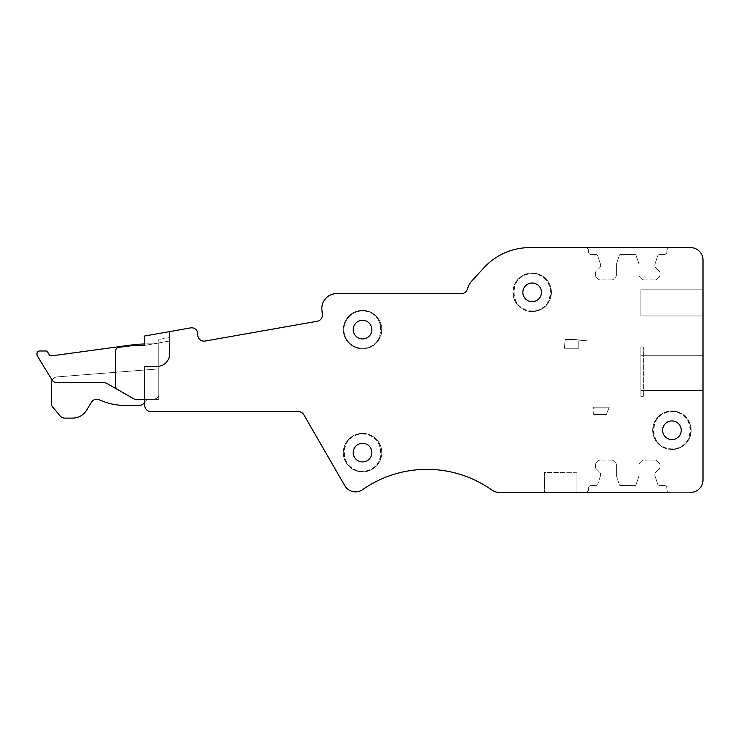 <?xml version="1.0" encoding="UTF-8"?>
<svg xmlns="http://www.w3.org/2000/svg" width="740" height="740" viewBox="0 0 740 740"><rect width="100%" height="100%" fill="white"/><g stroke="black" fill="none" stroke-linecap="round" stroke-linejoin="round"><path stroke-width="0.56" stroke-dasharray="3.7 2.78" d="M190.587 327.903L144.772 335.988L144.772 345.404L144.772 335.988L169.617 331.603L169.617 353.97A12.423 12.423 -153.7 0 1 158.776 366.291A12.423 12.423 0 0 0 169.617 353.97A12.423 12.423 0 0 1 157.195 366.393A12.423 12.423 0 0 0 158.776 366.291L158.776 339.429L158.776 366.291A12.423 12.423 0 0 1 157.195 366.393L144.772 366.393L144.772 399.443L158.776 399.443L158.776 342.935L144.772 345.404L133.829 345.404A3.728 3.728 0 0 0 133.588 345.414A3.728 3.728 0 0 1 133.829 345.404A3.728 3.728 0 0 0 133.348 345.432A3.728 3.728 0 0 1 133.588 345.414A3.728 3.728 0 0 0 133.348 345.432L118.816 347.347A3.728 3.728 0 0 0 115.57 351.047A3.728 3.728 0 0 1 118.816 347.347A3.728 3.728 0 0 0 115.57 351.047L115.57 386.169A3.728 3.728 0 0 0 117.438 389.397A3.728 3.728 0 0 1 115.57 386.169A3.728 3.728 0 0 0 117.438 389.397L133.968 398.943A3.728 3.728 0 0 0 135.827 399.443L144.772 399.443L135.827 399.443A3.728 3.728 0 0 1 133.968 398.943A3.728 3.728 0 0 0 135.827 399.443L158.776 399.443L158.776 342.935L144.772 345.404L144.772 335.988L169.617 331.603L169.617 337.551L158.776 339.429L169.617 337.551L169.617 331.603L190.587 327.903A6.179 6.179 -107 0 1 197.821 334.48A6.179 6.179 0 0 0 190.587 327.903A6.179 6.179 26.3 0 1 197.821 334.48A6.179 6.179 0 0 0 205.054 341.048L317.247 321.262A6.216 6.216 0 0 0 322.353 314.537A6.216 6.216 0 0 1 317.247 321.262A6.216 6.216 0 0 0 322.353 314.537L321.9 309.866A14.837 14.837 0 0 1 336.2 293.586L461.473 293.577A6.216 6.216 0 0 0 467.486 288.914A18.639 18.639 0 0 1 468.281 286.528A18.639 18.639 0 0 0 467.486 288.914A18.639 18.639 0 0 1 471.815 280.969A18.639 18.639 0 0 0 468.281 286.528A18.639 18.639 0 0 1 471.815 280.969L483.997 267.704L471.815 280.969M52.152 380.11A6.216 6.216 179.2 0 1 57.11 376.901L158.776 368.899L158.776 395.65A6.216 6.216 179.2 0 1 153.143 399.23L149.924 399.23A6.216 6.216 179.2 0 0 144.772 401.968L144.772 366.393L157.195 366.393L144.772 366.393L144.772 405.409A6.216 6.216 0 0 0 150.978 411.625L298.451 411.625A6.216 6.216 0 0 1 303.825 414.733A6.216 6.216 0 0 0 298.451 411.625A6.216 6.216 0 0 1 303.825 414.733A6.216 6.216 0 0 0 298.451 411.625L150.978 411.625A6.216 6.216 0 0 1 144.772 405.409A6.216 6.216 0 0 0 150.978 411.625L298.451 411.625M303.825 414.733L344.775 485.662A12.423 12.423 0 0 0 362.665 489.621A12.423 12.423 0 0 1 344.775 485.662A12.423 12.423 0 0 0 362.665 489.621A112.101 112.101 0 0 1 491.915 490.093A112.101 112.101 0 0 0 362.665 489.621A112.101 112.101 0 0 1 491.915 490.093A12.423 12.423 0 0 0 499.121 492.387L690.577 492.387A12.423 12.423 0 0 0 703 479.964L703 260.036A12.423 12.423 0 0 0 690.577 247.613A12.423 12.423 0 0 1 703 260.036A12.423 12.423 0 0 0 690.577 247.613L529.748 247.613A62.123 62.123 0 0 0 483.997 267.704A62.123 62.123 0 0 1 493.099 259.574A62.123 62.123 0 0 0 483.997 267.704M671.938 411.005A19.259 19.259 0 0 0 652.68 430.264A19.259 19.259 0 0 0 671.938 449.522A19.259 19.259 0 0 0 691.197 430.264A19.259 19.259 0 0 0 671.938 411.005A19.259 19.259 0 0 0 652.68 430.264A19.259 19.259 0 0 0 671.938 449.522A19.259 19.259 0 0 0 691.197 430.264A19.259 19.259 0 0 0 671.938 411.005M362.545 433.372A19.259 19.259 0 0 0 343.286 452.63A19.259 19.259 0 0 0 362.545 471.889A19.259 19.259 0 0 0 381.803 452.63A19.259 19.259 0 0 0 362.545 433.372A19.259 19.259 0 0 0 343.286 452.63A19.259 19.259 0 0 0 362.545 471.889A19.259 19.259 0 0 0 381.803 452.63A19.259 19.259 0 0 0 362.545 433.372A19.259 19.259 0 0 0 343.286 452.63A19.259 19.259 0 0 0 362.545 471.889A19.259 19.259 0 0 0 381.803 452.63A19.259 19.259 0 0 0 362.545 433.372M532.153 311.605A19.259 19.259 0 0 0 549.589 284.151A19.259 19.259 0 0 0 512.894 292.346A19.259 19.259 0 0 0 547.517 303.955A19.259 19.259 0 0 0 532.153 273.079A19.259 19.259 0 0 0 512.894 292.346A19.259 19.259 0 0 0 547.517 303.955A19.259 19.259 0 0 0 532.153 273.079M362.545 310.356A19.259 19.259 0 0 0 343.286 329.615A19.259 19.259 0 0 0 362.545 348.873A19.259 19.259 0 0 0 381.803 329.615A19.259 19.259 0 0 0 362.545 310.356A19.259 19.259 0 0 0 343.286 329.615A19.259 19.259 0 0 0 362.545 348.873A19.259 19.259 0 0 0 381.803 329.615A19.259 19.259 0 0 0 362.545 310.356A19.259 19.259 0 0 0 343.286 329.615A19.259 19.259 0 0 0 362.545 348.873M205.054 341.048L317.247 321.262L205.054 341.048A6.179 6.179 26.3 0 1 197.821 334.48M467.486 288.914A6.216 6.216 0 0 1 461.473 293.577L336.275 293.577M529.748 247.613A62.123 62.123 0 0 0 493.099 259.574A62.123 62.123 0 0 1 529.748 247.613L669.959 247.613A3.108 3.108 0 0 0 666.851 250.721A3.108 3.108 0 0 1 669.959 247.613A3.108 3.108 0 0 0 666.851 250.721L666.851 251.961L666.851 250.721A3.108 3.108 0 0 1 669.959 247.613L585.47 247.613A3.108 3.108 0 0 1 588.577 250.721A3.108 3.108 0 0 0 585.47 247.613A3.108 3.108 0 0 1 588.577 250.721L588.577 251.961A2.488 2.488 0 0 0 591.057 254.449L595.496 254.449L591.057 254.449A2.488 2.488 0 0 1 588.577 251.961L588.577 250.721A3.108 3.108 0 0 0 585.47 247.613M344.775 485.662A12.423 12.423 0 0 0 362.665 489.621A112.101 112.101 0 0 1 491.915 490.093A12.423 12.423 0 0 0 499.121 492.387L669.959 492.387A3.108 3.108 0 0 1 666.851 489.279A3.108 3.108 0 0 0 669.959 492.387A3.108 3.108 0 0 1 666.851 489.279A3.108 3.108 0 0 0 669.959 492.387L690.577 492.387A12.423 12.423 0 0 0 703 479.964L703 390.498L640.877 390.498L640.877 355.709L703 355.709L640.877 355.709L703 355.709L703 390.498L703 289.858L640.877 289.858L640.877 315.952L640.877 289.858L640.877 315.952L703 315.952L640.877 315.952L703 315.952L703 289.858L640.877 289.858L640.877 315.952M664.372 254.449A2.488 2.488 0 0 0 666.851 251.961L666.851 250.721L666.851 251.961A2.488 2.488 0 0 1 664.372 254.449L659.932 254.449A2.488 2.488 0 0 0 657.564 256.16A2.488 2.488 0 0 1 659.932 254.449A2.488 2.488 0 0 0 657.564 256.16L655.011 264.014L657.564 256.16A2.488 2.488 0 0 1 659.932 254.449L664.372 254.449A2.488 2.488 0 0 0 666.851 251.961A2.488 2.488 0 0 1 664.372 254.449L659.932 254.449L664.372 254.449M655.011 264.014A2.488 2.488 0 0 0 654.891 264.781A2.488 2.488 0 0 1 655.011 264.014A2.488 2.488 0 0 0 654.891 264.781L654.891 265.845L654.891 264.781A2.488 2.488 0 0 1 655.011 264.014L657.564 256.16L655.011 264.014M654.891 265.845A2.488 2.488 0 0 0 655.621 267.603L659.294 271.266L655.621 267.603A2.488 2.488 0 0 1 654.891 265.845A2.488 2.488 0 0 0 655.621 267.603L659.294 271.266A2.488 2.488 0 0 1 660.015 273.023A2.488 2.488 0 0 0 659.294 271.266A2.488 2.488 0 0 1 660.015 273.023L660.015 275.16L660.015 273.023A2.488 2.488 0 0 0 659.294 271.266L655.621 267.603A2.488 2.488 0 0 1 654.891 265.845L654.891 264.781L654.891 265.845M659.294 276.917A2.488 2.488 0 0 0 660.015 275.16A2.488 2.488 0 0 1 659.294 276.917L657.018 279.193L659.294 276.917A2.488 2.488 0 0 0 660.015 275.16A2.488 2.488 0 0 1 659.294 276.917L657.018 279.193A2.488 2.488 0 0 1 655.261 279.914A2.488 2.488 0 0 0 657.018 279.193A2.488 2.488 0 0 1 655.261 279.914A2.488 2.488 0 0 0 657.018 279.193L659.294 276.917M643.652 279.914L655.261 279.914L643.652 279.914A2.488 2.488 0 0 1 641.895 279.193A2.488 2.488 0 0 0 643.652 279.914A2.488 2.488 0 0 1 641.895 279.193L639.776 277.075L641.895 279.193A2.488 2.488 0 0 0 643.652 279.914M639.055 275.317A2.488 2.488 0 0 0 639.776 277.075L641.895 279.193L639.776 277.075A2.488 2.488 0 0 1 639.055 275.317A2.488 2.488 0 0 0 639.776 277.075A2.488 2.488 0 0 1 639.055 275.317L639.055 264.781A2.488 2.488 0 0 0 638.935 264.014L636.104 255.3A1.24 1.24 0 0 0 634.92 254.449L620.509 254.449A1.24 1.24 0 0 0 619.324 255.3A1.24 1.24 0 0 1 620.509 254.449A1.24 1.24 0 0 0 619.324 255.3L616.494 264.014L619.324 255.3A1.24 1.24 0 0 1 620.509 254.449L634.92 254.449A1.24 1.24 0 0 1 636.104 255.3A1.24 1.24 0 0 0 634.92 254.449L620.509 254.449L634.92 254.449A1.24 1.24 0 0 1 636.104 255.3L638.935 264.014A2.488 2.488 0 0 1 639.055 264.781A2.488 2.488 0 0 0 638.935 264.014L636.104 255.3L638.935 264.014A2.488 2.488 0 0 1 639.055 264.781L639.055 275.317M616.494 264.014A2.488 2.488 0 0 0 616.374 264.781A2.488 2.488 0 0 1 616.494 264.014A2.488 2.488 0 0 0 616.374 264.781L616.374 275.317L616.374 264.781A2.488 2.488 0 0 1 616.494 264.014L619.324 255.3L616.494 264.014M615.643 277.075A2.488 2.488 0 0 0 616.374 275.317L616.374 264.781L616.374 275.317A2.488 2.488 0 0 1 615.643 277.075A2.488 2.488 0 0 0 616.374 275.317A2.488 2.488 0 0 1 615.643 277.075L613.534 279.193A2.488 2.488 0 0 1 611.777 279.914A2.488 2.488 0 0 0 613.534 279.193L615.643 277.075M611.777 279.914L600.168 279.914L611.777 279.914A2.488 2.488 0 0 0 613.534 279.193A2.488 2.488 0 0 1 611.777 279.914L600.168 279.914A2.488 2.488 0 0 1 598.41 279.193A2.488 2.488 0 0 0 600.168 279.914A2.488 2.488 0 0 1 598.41 279.193L596.135 276.917A2.488 2.488 0 0 1 595.404 275.16A2.488 2.488 0 0 0 596.135 276.917A2.488 2.488 0 0 1 595.404 275.16L595.404 273.023A2.488 2.488 0 0 1 596.135 271.266A2.488 2.488 0 0 0 595.404 273.023A2.488 2.488 0 0 1 596.135 271.266L599.807 267.603A2.488 2.488 0 0 0 600.538 265.845L600.538 264.781A2.488 2.488 0 0 0 600.408 264.014L597.865 256.16A2.488 2.488 0 0 0 595.496 254.449A2.488 2.488 0 0 1 597.865 256.16A2.488 2.488 0 0 0 595.496 254.449L591.057 254.449A2.488 2.488 0 0 1 588.577 251.961A2.488 2.488 0 0 0 591.057 254.449L595.496 254.449A2.488 2.488 0 0 1 597.865 256.16L600.408 264.014A2.488 2.488 0 0 1 600.538 264.781A2.488 2.488 0 0 0 600.408 264.014L597.865 256.16L600.408 264.014A2.488 2.488 0 0 1 600.538 264.781L600.538 265.845A2.488 2.488 0 0 1 599.807 267.603A2.488 2.488 0 0 0 600.538 265.845L600.538 264.781L600.538 265.845A2.488 2.488 0 0 1 599.807 267.603L596.135 271.266A2.488 2.488 0 0 0 595.404 273.023L595.404 275.16A2.488 2.488 0 0 0 596.135 276.917L598.41 279.193A2.488 2.488 0 0 0 600.168 279.914L611.777 279.914M491.915 490.093A12.423 12.423 0 0 0 499.121 492.387L544.575 492.387L544.575 472.296L545.824 472.509L544.575 472.296M576.885 472.296L544.575 472.509L544.575 492.387L576.885 492.387L576.885 472.296L544.575 472.509L544.575 492.387M576.885 492.387L576.885 472.509L576.885 492.387L585.47 492.387A3.108 3.108 0 0 0 588.577 489.279A3.108 3.108 0 0 1 585.47 492.387A3.108 3.108 0 0 0 588.577 489.279A3.108 3.108 0 0 1 585.47 492.387L669.959 492.387M588.577 488.039L588.577 489.279L588.577 488.039A2.488 2.488 0 0 1 591.057 485.551A2.488 2.488 0 0 0 588.577 488.039A2.488 2.488 0 0 1 591.057 485.551A2.488 2.488 0 0 0 588.577 488.039M595.496 485.551L591.057 485.551L595.496 485.551A2.488 2.488 0 0 0 597.865 483.84A2.488 2.488 0 0 1 595.496 485.551A2.488 2.488 0 0 0 597.865 483.84A2.488 2.488 0 0 1 595.496 485.551L591.057 485.551L595.496 485.551M600.408 475.987L597.865 483.84L600.408 475.987A2.488 2.488 0 0 0 600.538 475.219A2.488 2.488 0 0 1 600.408 475.987A2.488 2.488 0 0 0 600.538 475.219A2.488 2.488 0 0 1 600.408 475.987L597.865 483.84L600.408 475.987M600.538 474.155L600.538 475.219L600.538 474.155A2.488 2.488 0 0 0 599.807 472.398A2.488 2.488 0 0 1 600.538 474.155A2.488 2.488 0 0 0 599.807 472.398A2.488 2.488 0 0 1 600.538 474.155L600.538 475.219L600.538 474.155M596.135 468.735L599.807 472.398L596.135 468.735A2.488 2.488 0 0 1 595.404 466.977A2.488 2.488 0 0 0 596.135 468.735A2.488 2.488 0 0 1 595.404 466.977A2.488 2.488 0 0 0 596.135 468.735M595.404 464.84L595.404 466.977L595.404 464.84A2.488 2.488 0 0 1 596.135 463.083A2.488 2.488 0 0 0 595.404 464.84A2.488 2.488 0 0 1 596.135 463.083A2.488 2.488 0 0 0 595.404 464.84M598.41 460.807L596.135 463.083L598.41 460.807A2.488 2.488 0 0 1 600.168 460.086A2.488 2.488 0 0 0 598.41 460.807A2.488 2.488 0 0 1 600.168 460.086A2.488 2.488 0 0 0 598.41 460.807M611.777 460.086L600.168 460.086L611.777 460.086A2.488 2.488 0 0 1 613.534 460.807A2.488 2.488 0 0 0 611.777 460.086A2.488 2.488 0 0 1 613.534 460.807A2.488 2.488 0 0 0 611.777 460.086M615.643 462.925L613.534 460.807L615.643 462.925A2.488 2.488 0 0 1 616.374 464.683A2.488 2.488 0 0 0 615.643 462.925A2.488 2.488 0 0 1 616.374 464.683A2.488 2.488 0 0 0 615.643 462.925M616.374 475.219L616.374 464.683L616.374 475.219A2.488 2.488 0 0 0 616.494 475.987A2.488 2.488 0 0 1 616.374 475.219A2.488 2.488 0 0 0 616.494 475.987A2.488 2.488 0 0 1 616.374 475.219L616.374 464.683L616.374 475.219M619.324 484.7L616.494 475.987L619.324 484.7A1.24 1.24 0 0 0 620.509 485.551A1.24 1.24 0 0 1 619.324 484.7A1.24 1.24 0 0 0 620.509 485.551A1.24 1.24 0 0 1 619.324 484.7L616.494 475.987L619.324 484.7M634.92 485.551L620.509 485.551L634.92 485.551A1.24 1.24 0 0 0 636.104 484.7A1.24 1.24 0 0 1 634.92 485.551A1.24 1.24 0 0 0 636.104 484.7A1.24 1.24 0 0 1 634.92 485.551L620.509 485.551L634.92 485.551M638.935 475.987L636.104 484.7L638.935 475.987A2.488 2.488 0 0 0 639.055 475.219A2.488 2.488 0 0 1 638.935 475.987A2.488 2.488 0 0 0 639.055 475.219A2.488 2.488 0 0 1 638.935 475.987L636.104 484.7L638.935 475.987M639.055 464.683L639.055 475.219L639.055 464.683A2.488 2.488 0 0 1 639.776 462.925A2.488 2.488 0 0 0 639.055 464.683A2.488 2.488 0 0 1 639.776 462.925A2.488 2.488 0 0 0 639.055 464.683M641.895 460.807L639.776 462.925L641.895 460.807A2.488 2.488 0 0 1 643.652 460.086A2.488 2.488 0 0 0 641.895 460.807A2.488 2.488 0 0 1 643.652 460.086A2.488 2.488 0 0 0 641.895 460.807M655.261 460.086L643.652 460.086L655.261 460.086A2.488 2.488 0 0 1 657.018 460.807A2.488 2.488 0 0 0 655.261 460.086A2.488 2.488 0 0 1 657.018 460.807A2.488 2.488 0 0 0 655.261 460.086M659.294 463.083L657.018 460.807L659.294 463.083A2.488 2.488 0 0 1 660.015 464.84A2.488 2.488 0 0 0 659.294 463.083A2.488 2.488 0 0 1 660.015 464.84A2.488 2.488 0 0 0 659.294 463.083M660.015 466.977L660.015 464.84L660.015 466.977A2.488 2.488 0 0 1 659.294 468.735A2.488 2.488 0 0 0 660.015 466.977A2.488 2.488 0 0 1 659.294 468.735A2.488 2.488 0 0 0 660.015 466.977M655.621 472.398L659.294 468.735L655.621 472.398A2.488 2.488 0 0 0 654.891 474.155A2.488 2.488 0 0 1 655.621 472.398A2.488 2.488 0 0 0 654.891 474.155L654.891 475.219A2.488 2.488 0 0 0 655.011 475.987A2.488 2.488 0 0 1 654.891 475.219A2.488 2.488 0 0 0 655.011 475.987A2.488 2.488 0 0 1 654.891 475.219L654.891 474.155A2.488 2.488 0 0 1 655.621 472.398L659.294 468.735L655.621 472.398M657.564 483.84L655.011 475.987L657.564 483.84A2.488 2.488 0 0 0 659.932 485.551A2.488 2.488 0 0 1 657.564 483.84A2.488 2.488 0 0 0 659.932 485.551A2.488 2.488 0 0 1 657.564 483.84L655.011 475.987L657.564 483.84M664.372 485.551L659.932 485.551L664.372 485.551A2.488 2.488 0 0 1 666.851 488.039A2.488 2.488 0 0 0 664.372 485.551A2.488 2.488 0 0 1 666.851 488.039A2.488 2.488 0 0 0 664.372 485.551M666.851 489.279L666.851 488.039L666.851 489.279M703 315.952L703 355.709L640.877 355.709L640.877 390.498L640.877 355.709L640.877 390.498L703 390.498L640.877 390.498L703 390.498L703 479.964A12.423 12.423 0 0 1 690.577 492.387M565.268 339.558L575.073 339.558L587.338 340.835L578.8 340.835L578.8 348.253L564.361 348.253L565.268 339.558L575.073 339.558L587.338 340.835L578.8 340.835L578.8 348.253L564.361 348.253L565.268 339.558M643.356 347.014L640.877 346.81L640.877 396.344L640.877 346.81L643.356 347.014L643.356 396.289L643.356 347.014M643.356 396.289L640.877 396.344L643.356 396.289M593.656 414.418L606.328 414.418L609.298 407.167L593.656 407.167L609.298 407.167L606.328 414.418L593.656 414.418L593.656 407.167L593.656 414.418M371.868 329.615A9.315 9.315 0 0 0 362.545 320.3A9.315 9.315 0 0 0 353.23 329.615A9.315 9.315 0 0 0 362.545 338.939A9.315 9.315 0 0 0 371.868 329.615M158.776 366.291L158.776 399.443L144.772 399.443L158.776 399.443L158.776 366.291M144.772 345.404L169.617 341.02L169.617 353.97L169.617 341.02L144.772 345.404M681.253 430.264A9.315 9.315 0 0 1 671.938 439.579A9.315 9.315 0 0 1 662.615 430.264A9.315 9.315 0 0 1 671.938 420.94A9.315 9.315 0 0 1 681.253 430.264M522.838 292.346A9.315 9.315 0 0 1 532.153 283.022A9.315 9.315 0 0 1 541.467 292.346A9.315 9.315 0 0 1 532.153 301.661A9.315 9.315 0 0 1 522.838 292.346M353.23 452.63A9.315 9.315 0 0 1 362.545 443.306A9.315 9.315 0 0 1 371.868 452.63A9.315 9.315 0 0 1 362.545 461.945A9.315 9.315 0 0 1 353.23 452.63M660.015 273.023L660.015 275.16L660.015 273.023M588.577 251.961L588.577 250.721L588.577 251.961M362.545 433.992C386.585 432.845 386.585 472.407 362.545 471.269C338.504 472.407 338.504 432.845 362.545 433.992A18.639 18.639 0 0 1 381.183 452.63A18.639 18.639 0 0 1 362.545 471.269A18.639 18.639 0 0 1 343.906 452.63A18.639 18.639 0 0 1 362.545 433.992M671.938 411.625C695.979 410.478 695.979 450.04 671.938 448.903C647.898 450.04 647.898 410.478 671.938 411.625A18.639 18.639 0 0 1 690.577 430.264A18.639 18.639 0 0 1 671.938 448.903A18.639 18.639 0 0 1 653.3 430.264A18.639 18.639 0 0 1 671.938 411.625M532.153 273.707C556.193 272.561 556.193 312.123 532.153 310.976C508.112 312.123 508.112 272.561 532.153 273.707A18.639 18.639 0 0 1 550.791 292.346A18.639 18.639 0 0 1 532.153 310.976A18.639 18.639 0 0 1 513.514 292.346A18.639 18.639 0 0 1 532.153 273.707M703 260.036L703 289.858L640.877 289.858M669.959 247.613L690.577 247.613M322.353 314.537L321.9 309.949A14.911 14.911 132.2 0 1 336.746 293.577L461.473 293.577M144.772 399.443L144.772 405.409A6.216 6.216 0 0 0 150.978 411.625M368.363 311.91A18.639 18.639 26.3 0 0 343.906 329.615A18.639 18.639 26.3 0 0 379.824 336.608A18.639 18.639 26.3 0 0 368.363 311.91M362.545 348.253A18.639 18.639 0 0 1 343.906 329.615A18.639 18.639 0 0 1 362.545 310.976C386.585 309.838 386.585 349.4 362.545 348.253M158.776 368.899L158.776 395.65A6.216 6.216 179.2 0 1 153.143 399.23L149.924 399.23A6.216 6.216 179.2 0 0 144.541 402.329A6.216 6.216 179.2 0 1 139.157 405.437L125.217 405.437A62.123 62.123 179.2 0 1 99.336 399.794A6.216 6.216 179.2 0 0 91.455 402.19L86.404 410.413A16.151 16.151 179.2 0 1 72.64 418.109L64.861 418.109A6.216 6.216 179.2 0 1 60.107 415.889L52.836 407.231A6.216 6.216 179.2 0 1 51.384 403.245L51.384 383.098A6.216 6.216 179.2 0 1 57.11 376.901L158.776 368.899M135.67 344.396A6.216 6.216 0 0 1 136.206 344.35A6.216 6.216 0 0 0 135.67 344.396L55.407 355.367L135.67 344.396A6.216 6.216 0 0 1 136.206 344.35L146.603 343.841A6.216 6.216 0 0 1 146.909 343.832L158.776 343.832L158.776 395.567A6.216 6.216 0 0 1 153.023 399.424A6.216 6.216 0 0 0 158.776 395.567A6.216 6.216 0 0 1 153.023 399.424L136.438 399.424A6.216 6.216 0 0 1 133.348 398.601L107.013 383.524A6.216 6.216 0 0 0 103.933 382.7L57.193 382.7A6.216 6.216 0 0 1 51.893 379.731L37.37 356.014A2.488 2.488 0 0 1 37 354.719L37 353.48A2.488 2.488 0 0 1 39.488 350.991L46.333 350.991A1.24 1.24 0 0 1 47.416 351.611L49.219 354.747L47.416 351.611A1.24 1.24 0 0 0 46.333 350.991A1.24 1.24 0 0 1 47.416 351.611M136.206 344.35L146.603 343.841A6.216 6.216 0 0 1 146.909 343.832L158.776 343.832L158.776 395.567A6.216 6.216 0 0 1 153.023 399.424L136.438 399.424A6.216 6.216 0 0 1 133.348 398.601L107.013 383.524A6.216 6.216 0 0 0 103.933 382.7L57.193 382.7A6.216 6.216 0 0 1 51.893 379.731A6.216 6.216 0 0 0 57.193 382.7L103.933 382.7A6.216 6.216 0 0 1 107.013 383.524L133.348 398.601A6.216 6.216 0 0 0 136.438 399.424A6.216 6.216 0 0 1 133.653 398.768M50.292 355.367A1.24 1.24 0 0 1 49.219 354.747A1.24 1.24 0 0 0 50.292 355.367L55.407 355.367L50.292 355.367M51.893 379.731L37.37 356.014A2.488 2.488 0 0 1 37 354.719L37 353.48A2.488 2.488 0 0 1 39.488 350.991L46.333 350.991M153.023 399.424L136.438 399.424L153.023 399.424M37.37 356.014A2.488 2.488 0 0 1 37 354.719M37 353.48A2.488 2.488 0 0 1 39.488 350.991M146.603 343.841A6.216 6.216 0 0 1 146.909 343.832L158.776 343.832L146.909 343.832A6.216 6.216 0 0 0 146.603 343.841M158.776 395.567L158.776 343.832L158.776 395.567"/><path stroke-width="1.11" d="M52.152 380.11A6.216 6.216 179.2 0 0 51.384 383.098L51.384 403.245A6.216 6.216 179.2 0 0 52.836 407.231L60.107 415.889A6.216 6.216 179.2 0 0 64.861 418.109L72.64 418.109A16.151 16.151 179.2 0 0 86.404 410.413L91.455 402.19A6.216 6.216 179.2 0 1 99.336 399.794A62.123 62.123 179.2 0 0 125.217 405.437L139.157 405.437A6.216 6.216 179.2 0 0 144.541 402.329A6.216 6.216 179.2 0 1 144.772 401.968L144.772 405.409A6.216 6.216 0 0 0 150.978 411.625L298.451 411.625A6.216 6.216 0 0 1 303.825 414.733A6.216 6.216 0 0 0 298.451 411.625M144.772 399.443L135.827 399.443A3.728 3.728 0 0 1 133.968 398.943L117.438 389.397A3.728 3.728 0 0 1 115.57 386.169L115.57 351.047A3.728 3.728 0 0 1 118.816 347.347L133.348 345.432A3.728 3.728 0 0 1 133.829 345.404L144.772 345.404L144.772 335.988L190.587 327.903A6.179 6.179 0 0 1 197.821 334.48A6.179 6.179 0 0 0 205.054 341.048A6.179 6.179 -106.9 0 1 197.821 334.48M336.275 293.586A14.837 14.837 0 0 0 321.9 309.866L322.353 314.537A6.216 6.216 0 0 1 317.247 321.262A6.216 6.216 0 0 0 322.353 314.537L321.9 309.949A14.911 14.911 0 0 1 336.746 293.577L461.473 293.577A6.216 6.216 0 0 0 467.486 288.914A6.216 6.216 0 0 1 461.473 293.577M483.997 267.704L471.815 280.969L483.997 267.704A62.123 62.123 0 0 1 529.748 247.613L585.47 247.613M669.959 247.613L690.577 247.613A12.423 12.423 0 0 1 703 260.036L703 289.858M669.959 492.387L499.121 492.387A12.423 12.423 0 0 1 491.915 490.093A112.101 112.101 0 0 0 362.665 489.621A12.423 12.423 0 0 1 344.775 485.662L303.825 414.733M353.23 329.615A9.315 9.315 0 0 1 362.545 320.3A9.315 9.315 0 0 1 371.868 329.615A9.315 9.315 0 0 1 362.545 338.939A9.315 9.315 0 0 1 353.23 329.615M529.748 247.613L690.577 247.613M471.815 280.969A18.639 18.639 0 0 0 467.486 288.914M205.054 341.048L317.247 321.262M144.772 405.409L144.772 366.393L157.195 366.393A12.423 12.423 0 0 0 169.617 353.97L169.617 331.603L190.587 327.903M690.577 492.387A12.423 12.423 0 0 0 703 479.964L703 260.036M371.868 452.63A9.315 9.315 0 0 0 362.545 443.306A9.315 9.315 0 0 0 353.23 452.63A9.315 9.315 0 0 0 362.545 461.945A9.315 9.315 0 0 0 371.868 452.63M541.467 292.346A9.315 9.315 0 0 0 532.153 283.022A9.315 9.315 0 0 0 522.838 292.346A9.315 9.315 0 0 0 532.153 301.661A9.315 9.315 0 0 0 541.467 292.346M681.253 430.264A9.315 9.315 0 0 0 671.938 420.94A9.315 9.315 0 0 0 662.615 430.264A9.315 9.315 0 0 0 671.938 439.579A9.315 9.315 0 0 0 681.253 430.264M136.206 344.35L144.772 343.934L136.206 344.35A6.216 6.216 0 0 0 135.67 344.396L55.407 355.367L50.292 355.367A1.24 1.24 0 0 1 49.219 354.747L47.416 351.611A1.24 1.24 0 0 0 46.333 350.991L39.488 350.991L46.333 350.991M133.653 398.768A6.216 6.216 0 0 1 133.348 398.601L107.013 383.524A6.216 6.216 0 0 0 103.933 382.7L57.193 382.7A6.216 6.216 0 0 1 51.893 379.731L37.37 356.014A2.488 2.488 0 0 1 37 354.719L37 353.48A2.488 2.488 0 0 1 39.488 350.991M37.37 356.014L51.893 379.731M37 354.719L37 353.48M135.67 344.396L55.407 355.367L50.292 355.367A1.24 1.24 0 0 1 49.219 354.747L47.416 351.611"/></g></svg>
